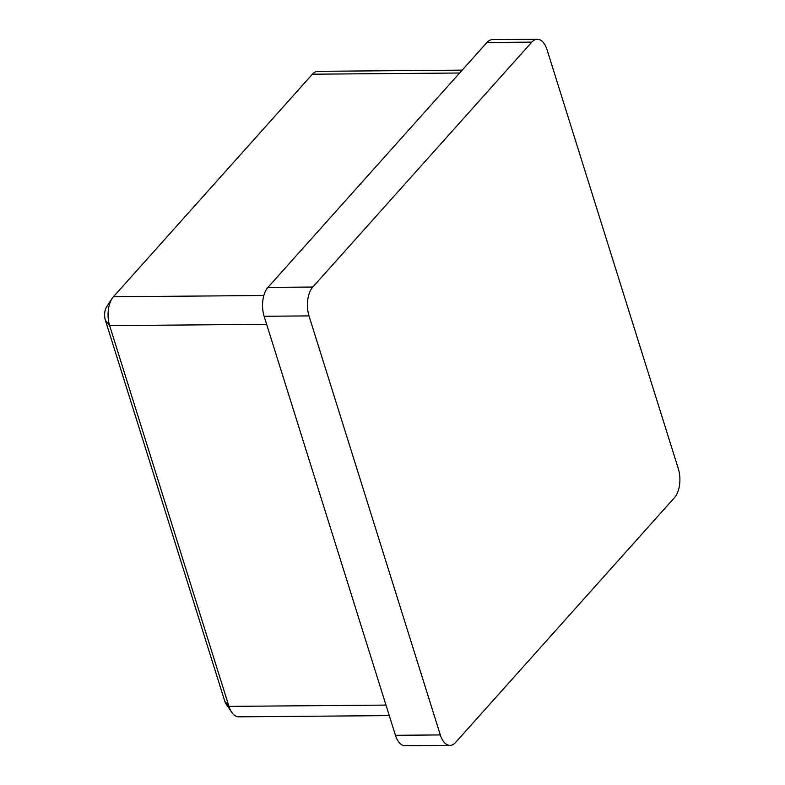 <?xml version="1.0" encoding="UTF-8"?>
<svg xmlns="http://www.w3.org/2000/svg" width="785" height="785" viewBox="0 0 785 785"><rect width="100%" height="100%" fill="white"/><g stroke="black" fill="none" stroke-linecap="round" stroke-linejoin="round"><path stroke-width="1.18" d="M450.001 745.387L405.138 745.75A21.107 11.098 -90.5 0 1 395.444 735.3L440.307 734.927A21.107 11.098 89.5 0 0 450.001 745.387A21.107 11.098 89.5 0 0 455.545 742.502L674.521 497.602A21.107 11.098 89.5 0 0 678.328 468.733L547.017 49.7A21.107 11.098 89.5 0 0 537.323 39.25A21.107 11.098 89.5 0 0 531.788 42.135L312.803 287.035A21.107 11.098 89.5 0 0 308.996 315.904L440.307 734.927M308.996 315.904L264.133 316.267L395.444 735.3M264.133 316.267A21.107 11.098 -90.5 0 1 267.94 287.398L312.803 287.035M531.788 42.135L486.926 42.498L267.94 287.398M486.926 42.498A21.107 11.098 -90.5 0 1 492.46 39.613L537.323 39.25M231.752 712.368L226.139 704.125A10.548 5.554 -90.5 0 1 224.745 701.133L105.416 320.368A10.548 5.554 -90.5 0 1 106.681 306.778L112.147 298.447A21.107 11.098 89.5 0 0 109.635 325.618L228.955 706.382A21.107 11.098 89.5 0 0 231.752 712.368A21.107 11.098 89.5 0 0 238.65 716.833L389.272 715.606M462.208 70.14L317.964 71.327A21.107 11.098 89.5 0 0 312.43 74.202L113.442 296.75A21.107 11.098 89.5 0 0 112.147 298.447M266.655 324.333L109.635 325.618L105.416 320.368M224.745 701.133L228.955 706.382L385.984 705.097M459.647 73.005L312.43 74.202M113.442 296.75L263.848 295.513"/></g></svg>
